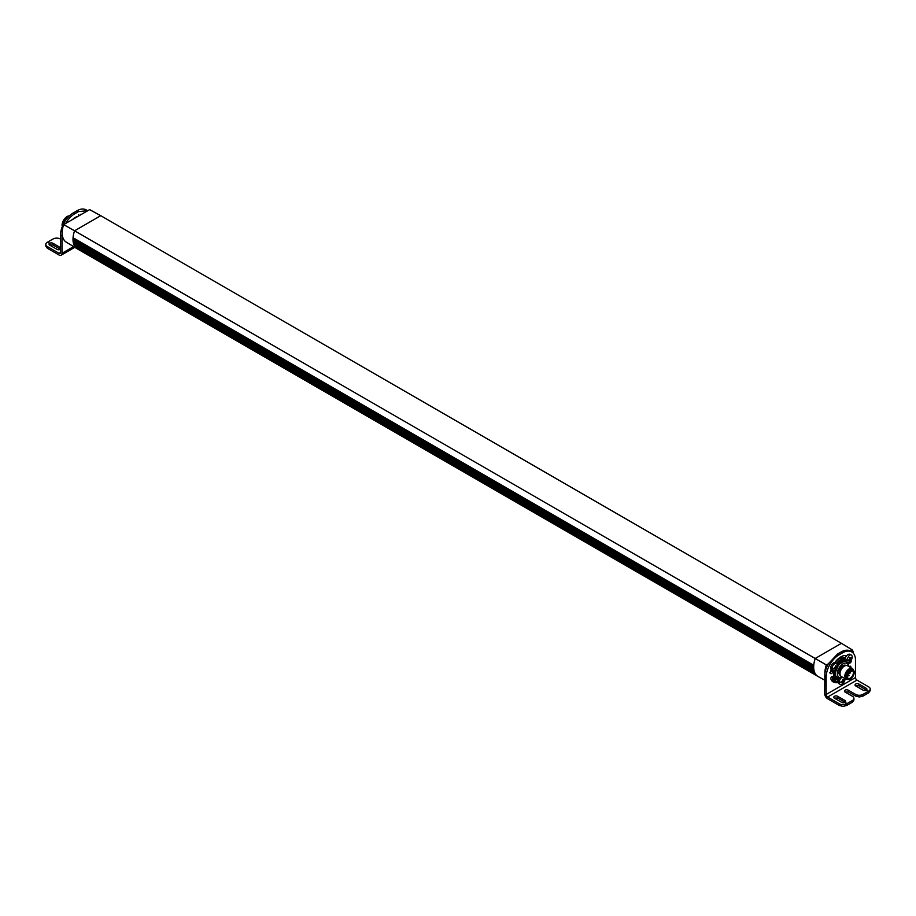 <?xml version="1.0" encoding="UTF-8"?>
<svg xmlns="http://www.w3.org/2000/svg" width="916" height="916" viewBox="0 0 916 916"><rect width="100%" height="100%" fill="white"/><g stroke="black" fill="none" stroke-linecap="round" stroke-linejoin="round"><path stroke-width="1.37" d="M852.395 700.5L847.06 703.591L847.06 705.286L847.048 703.591L844.999 702.412L846.682 703.809A5.187 2.988 180 0 1 843.018 704.679A5.187 2.988 180 0 1 839.342 703.809L827.617 697.03A2.072 1.202 -120 0 1 826.152 694.488L826.152 677.13A18.148 10.477 -60 0 1 829.907 664.478A18.148 10.477 -60 0 1 838.976 654.906L842.651 652.787A18.148 10.477 -60 0 1 851.72 651.883L850.254 651.036A18.148 10.477 -60 0 0 841.186 651.94L837.51 654.058L828.339 663.802A18.148 10.477 -60 0 0 824.869 673.603L824.675 693.641A4.145 2.393 -120 0 0 827.617 698.725L839.342 705.503L843.018 706.373L846.682 705.503L852.395 702.194L853.918 700.076L853.918 698.381A5.187 2.988 180 0 1 852.395 700.5L852.395 702.194M850.254 651.036L851.72 651.883A18.148 10.477 -60 0 1 855.475 660.196L855.475 677.554A2.072 1.202 -120 0 0 856.952 680.096L827.617 697.03M833.148 669.894L832.667 672A1.66 0.962 -60 0 1 830.732 673.615A1.66 0.962 -60 0 1 830.4 673.031A14.931 8.622 -60 0 1 831.201 669.585A4.145 2.393 -60 0 1 831.03 666.195A4.145 2.393 -60 0 1 833.617 662.886A4.145 2.393 -60 0 1 834.831 662.486A14.931 8.622 -60 0 1 846.785 655.581A4.145 2.393 -60 0 1 847.998 654.585A4.145 2.393 -60 0 1 850.082 654.379L851.342 655.1A4.145 2.393 -60 0 1 852.201 656.955A4.145 2.393 -60 0 1 852.029 658.26A4.145 2.393 -60 0 1 850.266 661.306A4.145 2.393 -60 0 1 849.269 662.085L847.197 662.291L846.338 660.344L849.269 655.306A4.145 2.393 -60 0 1 851.342 655.1M851.078 660.322A14.931 8.622 -60 0 1 851.227 661.089A1.66 0.962 -60 0 1 850.266 662.875A1.66 0.962 -60 0 1 849.235 663.104A1.66 0.962 -60 0 1 848.995 662.841L848.892 662.279M847.792 662.474A10.374 5.988 -60 0 1 848.067 663.665M849.178 666.733A1.66 0.962 -60 0 1 850.506 666.241A1.66 0.962 -60 0 1 850.838 667.111A14.931 8.622 -60 0 1 850.712 667.615M844.999 678.687L844.838 680.222L842.079 684.046A4.145 2.393 -60 0 1 840.006 684.252L838.735 683.519A4.145 2.393 -60 0 1 837.991 682.466A14.931 8.622 -60 0 1 833.342 682.019A14.931 8.622 -60 0 1 830.789 678.71A1.66 0.962 -60 0 1 831.568 676.855A1.66 0.962 -60 0 1 832.781 676.477A1.66 0.962 -60 0 1 832.93 676.592L834.957 679.237L838.289 679.661A4.145 2.393 -60 0 1 838.976 678.344A10.374 5.988 -60 0 1 835.621 678.069A10.374 5.988 -60 0 1 833.778 670.775M829.587 672.848L831.201 671.153A11.725 6.767 -60 0 1 831.465 669.814M835.083 662.486A11.725 6.767 -60 0 1 845.205 658.089L845.319 658.157M832.644 681.538L837.9 681.149M834.957 679.237L833.48 678.39A11.725 6.767 -60 0 1 833.079 678.126A11.725 6.767 -60 0 1 831.842 676.626M834.831 662.486A4.145 2.393 -60 0 1 835.69 662.68L837.819 665.256L834.888 670.386A4.145 2.393 -60 0 1 832.816 670.592A4.145 2.393 -60 0 1 831.957 668.646A4.145 2.393 -60 0 1 834.888 663.619L836.961 663.413M832.816 670.592L831.545 669.859A4.145 2.393 -60 0 1 831.201 669.585M845.353 660.963A4.145 2.393 -60 0 1 845.079 659.944A4.145 2.393 -60 0 1 845.067 659.738A4.145 2.393 -60 0 1 845.239 658.444A11.725 6.767 120 0 0 836.64 663.23M831.201 671.153L832.667 672M845.239 658.444A4.145 2.393 -60 0 1 846.785 655.581A2.175 1.443 -68.9 0 0 845.582 657.459M844.964 659.715L845.067 659.772A10.374 5.988 120 0 0 840.808 660.619A10.374 5.988 120 0 0 837.304 663.688M849.579 666.379L850.838 667.111M840.006 684.252A4.145 2.393 -60 0 1 839.148 682.305A4.145 2.393 -60 0 1 841.461 677.703M837.991 682.466A4.145 2.393 -60 0 1 838.289 679.661M855.624 694.408L855.624 696.103L859.3 696.973L862.964 696.103L868.311 693.011L868.311 691.317L866.25 690.137L868.311 691.317L862.964 694.408A5.187 2.988 180 0 1 859.3 695.278A5.187 2.988 180 0 1 855.624 694.408L848.296 690.172A2.279 1.317 180 0 0 845.812 689.885A2.279 1.317 180 0 0 844.403 691.099A2.279 1.317 180 0 0 845.067 692.038L852.395 696.263A5.187 2.988 180 0 1 853.918 698.381M866.25 690.137A2.279 1.317 180 0 1 863.032 690.126L855.704 685.901A2.279 1.317 180 0 1 855.029 684.962A2.279 1.317 180 0 1 856.437 683.748A2.279 1.317 180 0 1 858.933 684.034L866.261 688.271A2.279 1.317 180 0 1 866.925 689.198A2.279 1.317 180 0 1 866.261 690.126L866.261 690.137M868.677 692.794L868.311 691.317L868.677 692.794L870.2 690.675L870.2 688.981A5.187 2.988 180 0 1 868.677 691.099M856.952 680.096L868.677 686.874A5.187 2.988 180 0 1 870.2 688.981M844.999 702.412A2.279 1.317 180 0 1 841.77 702.412L834.43 698.175A2.279 1.317 180 0 1 833.766 697.248A2.279 1.317 180 0 1 835.174 696.023A2.279 1.317 180 0 1 837.659 696.309L844.999 700.545A2.279 1.317 180 0 1 845.663 701.473A2.279 1.317 180 0 1 844.999 702.4L844.999 702.4M833.915 670.764L833.629 673.237L835.827 677.943L838.495 678.275M847.85 663.333L847.598 662.451M845.079 659.944L837.384 663.779M834.739 668.062L835.472 666.172L836.972 666.024L835.965 668.795L834.384 668.886L834.739 668.062A6.744 3.847 179.5 0 1 831.957 668.646M835.472 666.172L836.171 666.138L835.621 665.817M836.938 667.26L836.068 666.756L835.472 669.081L834.636 668.474M851.204 658.558L850.346 660.493L848.766 660.585L849.853 657.871L851.353 657.722L851.204 658.558A6.744 3.847 179.5 0 0 852.201 656.955M851.319 658.959L850.449 658.455L849.853 660.779L849.018 660.173M849.853 657.871L850.552 657.825L850.002 657.516M841.93 681.722L842.663 679.832L844.163 679.683L843.155 682.443L841.575 682.546L841.93 681.722A6.744 3.847 179.5 0 1 839.148 682.305M842.663 679.832L843.361 679.787L842.812 679.466M844.128 680.92L843.258 680.416L842.663 682.729L841.827 682.122M845.125 702.32L837.659 698.003L834.304 698.084M866.399 690.046L858.933 685.729L855.567 685.809M855.624 696.103L848.296 691.866L844.93 691.946M836.068 666.756L835.965 666.012M845.468 657.734A1.511 0.87 -60 0 1 846.063 656.28M850.449 658.455L850.346 657.711M843.258 680.416L843.155 679.672M834.373 674.279L837.739 678.069L834.373 674.279A9.332 5.393 120 0 1 834.258 672.928A9.332 5.393 120 0 1 834.373 671.417L834.728 670.478M835.575 674.977A9.332 5.393 -60 0 1 835.461 673.615A9.332 5.393 -60 0 1 835.575 672.115L837.751 666.527A9.332 5.393 -60 0 1 839.892 663.86L844.231 661.352A9.332 5.393 -60 0 1 846.373 661.547L845.182 660.86A9.332 5.393 120 0 0 843.029 660.665L838.701 663.161A9.332 5.393 120 0 0 837.659 664.295M846.373 661.547L848.548 664.638A9.332 5.393 -60 0 1 848.663 666.001L848.663 666.436M842.434 677.21L839.88 678.252A9.332 5.393 -60 0 1 837.739 678.069M835.575 672.115L834.373 671.417M839.892 663.86L838.701 663.161M844.231 661.352L843.029 660.665M842.399 677.187A7.981 4.614 -60 0 1 837.361 673.615A7.981 4.614 -60 0 1 842.709 664.02A7.981 4.614 -60 0 1 848.628 666.413M853.426 670.146A6.217 3.595 120 0 0 852.281 668.52L847.518 665.772A6.217 3.595 120 0 0 845.972 665.508A6.217 3.595 120 0 0 840.006 673.707A6.217 3.595 120 0 0 840.293 675.344A6.217 3.595 120 0 0 841.289 676.546L846.063 679.306L848.033 679.477M852.281 668.52A6.217 3.595 120 0 0 847.483 670.191A6.217 3.595 120 0 0 844.77 676.455L846.063 679.306M847.54 679.26A5.599 3.229 -60 0 1 845.651 676.455A5.599 3.229 -60 0 1 848.537 670.386A5.599 3.229 -60 0 1 852.991 669.825M846.888 678.882L845.766 676.386L852.338 669.447M847.953 673.81L849.029 673.832L848.846 673.123L848.331 674.027M73.349 212.878L74.814 213.726L78.49 211.607L87.558 210.703L86.093 209.856A18.148 10.477 120 0 0 77.024 210.76L73.349 212.878A18.148 10.477 120 0 0 64.28 222.451A18.148 10.477 120 0 0 60.525 235.103L61.99 235.95A18.148 10.477 120 0 1 62.185 233.248A20.473 11.816 120 0 0 63.284 238.641A20.473 11.816 120 0 0 66.296 242.167L77.162 248.751A20.747 11.977 120 0 0 77.287 248.831L817.977 676.466A20.747 11.977 -60 0 1 816.751 675.561A20.747 11.977 -60 0 1 815.732 674.428A20.747 11.977 -60 0 1 815.709 674.394A20.747 11.977 -60 0 1 814.885 673.008A20.747 11.977 -60 0 1 814.862 672.962A20.747 11.977 -60 0 1 814.255 671.359A20.747 11.977 -60 0 1 814.244 671.302A20.747 11.977 -60 0 1 813.855 669.504A20.747 11.977 -60 0 1 813.843 669.436A20.747 11.977 -60 0 1 813.683 667.466A20.747 11.977 -60 0 1 813.683 667.398A20.747 11.977 -60 0 1 813.683 666.974A20.747 11.977 -60 0 1 813.752 665.279A20.747 11.977 -60 0 1 815.251 658.444L841.438 643.318L852.327 649.959A20.473 11.816 -60 0 1 853.563 653.509M74.814 213.726A18.148 10.477 120 0 0 65.746 223.298A18.148 10.477 120 0 0 65.643 223.47M60.525 252.461A2.072 1.202 60 0 1 60.09 253.411A2.072 1.202 60 0 1 59.048 253.308L60.525 252.461L60.525 235.103M47.323 248.225L47.323 246.541A5.187 2.988 180 0 1 45.8 244.423L45.8 246.118L47.323 248.225L59.048 255.003A4.145 2.393 -120 0 0 61.132 255.209A4.145 2.393 -120 0 0 61.99 253.308L61.99 235.95M86.093 209.856L87.661 210.76M71.734 219.966L81.581 214.275M78.352 215.649A6.744 6.744 0 0 1 78.65 214.779A4.145 2.393 120 0 0 78.352 215.649A4.145 2.393 120 0 0 78.238 216.199M80.574 214.321A4.145 2.393 120 0 0 80.093 215.134M67.177 218.26A4.145 2.393 120 0 0 66.547 218.809A4.145 2.393 120 0 0 64.944 221.351M72.604 219.451A11.725 6.767 -60 0 1 77.768 216.474M60.525 239.087L60.376 238.996A5.187 2.988 180 0 0 56.7 238.126A5.187 2.988 180 0 0 53.036 238.996L47.689 242.087L49.75 243.267A2.279 1.317 180 0 1 52.968 243.278L60.296 247.515A2.279 1.317 180 0 1 60.525 247.652M60.525 249.221A2.279 1.317 180 0 1 57.067 249.37L49.739 245.133A2.279 1.317 180 0 1 49.075 244.206A2.279 1.317 180 0 1 49.739 243.278L47.323 242.305A5.187 2.988 180 0 0 45.8 244.423M47.323 246.541L59.048 253.308M60.433 249.289L52.968 244.973L49.601 245.053M49.75 244.961L49.75 243.267L49.739 244.973M62.219 226.756L64.567 218.867A7.259 4.191 -60 0 1 67.2 216.519A7.259 4.191 -60 0 1 69.467 215.821M67.154 216.542A7.156 4.133 120 0 0 67.12 216.554A7.156 4.133 120 0 0 64.532 218.878A7.156 4.133 120 0 0 62.059 225.325A7.156 4.133 120 0 0 62.059 225.37L62.059 225.325M824.675 680.153L818.102 676.535A20.747 11.977 -60 0 1 817.977 676.466M824.869 673.603A20.473 11.816 -60 0 1 824.869 673.214A20.473 11.816 -60 0 1 826.369 664.947L74.562 230.809A20.747 11.977 120 0 0 73.062 237.656A20.747 11.977 120 0 0 72.994 239.763A20.747 11.977 120 0 0 72.994 239.832A20.747 11.977 120 0 0 73.154 241.801A20.747 11.977 120 0 0 73.165 241.87A20.747 11.977 120 0 0 73.555 243.667A20.747 11.977 120 0 0 73.566 243.725A20.747 11.977 120 0 0 74.104 245.19A20.747 11.977 120 0 0 74.173 245.328A20.747 11.977 120 0 0 74.196 245.374A20.747 11.977 120 0 0 75.02 246.759A20.747 11.977 120 0 0 75.043 246.793A20.747 11.977 120 0 0 76.062 247.927A20.747 11.977 120 0 0 77.162 248.751M100.749 215.684L89.631 209.627L63.673 224.615L74.562 230.809L100.749 215.684L841.438 643.318M63.673 224.615A20.473 11.816 120 0 0 62.185 233.248M815.744 674.451L75.043 246.793L815.732 674.428M816.751 675.561L75.913 247.309M814.908 673.042L74.219 245.408M815.709 674.394L75.02 246.759L74.929 245.82M814.862 672.962L74.173 245.328L73.566 243.725L814.255 671.359M74.207 244.286L814.335 671.6M826.369 664.947L828.339 663.802M850.357 651.093L852.327 649.959M813.683 667.398L72.994 239.717L73.074 237.736L813.74 665.36M813.752 665.279L73.074 237.736M813.683 667.466L72.994 239.832L813.683 667.535M813.843 669.436L73.154 241.801L73.017 239.912M813.855 669.504L73.165 241.87L813.866 669.562M814.244 671.302L73.555 243.667L73.2 241.939M831.488 680.199A3.011 1.74 -60 0 1 833.079 678.126M835.415 679.466A3.011 1.74 -60 0 1 834.43 681.87M835.163 679.351A2.851 1.649 -60 0 1 834.11 681.847M832.255 681.47L832.862 679.432L834.029 679.248L833.148 681.55L832.255 681.47L832.255 680.279L834.029 679.248L834.029 680.439L832.415 681.389L833.148 681.55M833.526 679.294L834.029 680.439M832.22 681.103L832.255 680.279M833.148 679.18L834.029 679.248M832.472 681.16L833.251 679.134M846.498 676.81A5.45 3.149 120 0 0 847.621 679.306A5.45 3.149 120 0 0 851.823 677.851A5.45 3.149 120 0 0 854.193 672.367A5.45 3.149 120 0 0 853.071 669.871A5.45 3.149 120 0 0 848.869 671.336A5.45 3.149 120 0 0 846.498 676.81M853.391 672.836A4.305 2.485 120 0 0 852.498 670.867A4.305 2.485 120 0 0 849.178 672.012A4.305 2.485 120 0 0 847.3 676.352A4.305 2.485 120 0 0 848.193 678.321A4.305 2.485 120 0 0 851.514 677.164A4.305 2.485 120 0 0 853.391 672.836M842.651 652.787L841.186 651.94M826.152 694.488L855.475 677.554M838.976 654.906L837.51 654.058M826.152 677.13L824.675 676.283M837.819 665.256A6.744 3.847 179.5 0 1 836.823 666.859M849.121 659.76A6.744 3.847 179.5 0 1 846.338 660.344M845.01 678.916A6.744 3.847 179.5 0 1 844.014 680.508M839.342 703.809L839.342 705.503M848.296 690.172L848.296 691.866M862.964 694.408L862.964 696.103M858.933 684.034L858.933 685.729M866.261 688.271L866.261 689.954M846.682 703.809L846.682 705.503M837.659 696.309L837.659 698.003M844.999 700.545L844.999 702.24M836.686 667.901L835.816 667.398M851.067 659.6L850.197 659.096M843.876 681.55L843.006 681.057M846.04 665.497A5.725 3.309 120 0 0 843.006 665.68A5.725 3.309 120 0 0 839.228 670.878A5.725 3.309 120 0 0 840.316 675.413M845.697 665.543A5.519 3.183 120 0 0 843.155 665.932A5.519 3.183 120 0 0 839.251 672.699A5.519 3.183 120 0 0 840.19 675.081M845.285 665.6A5.519 3.183 120 0 0 843.51 666.138A5.519 3.183 120 0 0 839.606 672.894L840.029 674.703M845.972 665.508L844.987 665.646A5.553 3.206 120 0 0 843.579 666.15A5.553 3.206 120 0 0 839.663 672.951A5.553 3.206 120 0 0 839.915 674.416L840.293 675.344M848.582 675.264L848.216 675.905M850.414 672.092L850.048 672.733M73.601 246.599L61.99 253.308M77.024 210.76L78.49 211.607M52.968 243.278L52.968 244.973M60.296 247.515L60.296 249.198M813.683 667.283L73.005 239.66M813.706 665.886L73.349 238.446M813.694 666.058L73.349 238.618M813.832 669.321L73.165 241.709M813.706 667.936L73.394 240.519M813.706 668.085L73.406 240.679M814.21 671.199L73.555 243.576M813.9 669.814L73.658 242.431M813.923 669.951L73.692 242.58M73.612 243.782L814.278 671.405M814.301 671.474L74.15 244.16M814.816 672.859L74.162 245.248M815.629 674.29L74.986 246.679M816.614 675.447L76.028 247.87M833.72 680.634L833.056 680.256M833.262 681.206L832.598 680.817M832.209 680.462L832.461 681.115M851.182 670.73L852.04 670.695M851.067 670.764L851.147 671.52L850.357 671.073M835.884 669.607A6.744 6.744 0 0 0 837.648 666.562M850.266 661.306A6.744 6.744 0 0 0 852.029 658.26M843.075 683.267A6.744 6.744 0 0 0 844.838 680.222M835.827 677.943L834.774 677.371M847.369 675.584L849.075 675.653L847.644 674.542M848.949 672.264L850.62 672.962L849.716 671.508M61.132 255.209L74.791 247.32M66.547 218.809A6.744 6.744 0 0 0 64.944 221.363M852.258 670.752L851.147 671.52M851.674 669.069L853.071 669.871M846.235 678.504L847.621 679.306"/></g></svg>
